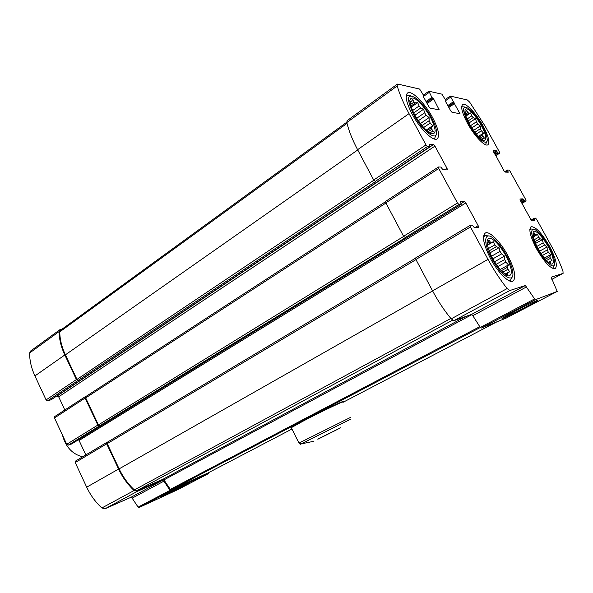 <?xml version="1.0" encoding="UTF-8"?>
<svg xmlns="http://www.w3.org/2000/svg" width="593" height="593" viewBox="0 0 593 593"><rect width="100%" height="100%" fill="white"/><g stroke="black" fill="none" stroke-linecap="round" stroke-linejoin="round"><path stroke-width="0.89" d="M492.568 258.392C497.601 267.235 503.724 274.166 507.971 275.893C510.321 276.027 511.462 274.314 511.411 270.756C510.588 266.353 508.727 261.283 505.836 255.561C500.566 246.569 495.555 240.81 490.811 238.275C488.365 237.904 487.098 239.431 487.009 242.863C487.735 247.259 489.588 252.433 492.568 258.392M504.087 273.558L508.053 274.974L507.326 273.492L507.83 272.565L509.75 271.824L507.956 269.274L507.578 267.235L508.446 264.923L505.873 262.099L504.725 259.504L504.539 256.124L501.656 253.871L500.04 251.38L499.054 247.681L496.393 246.688L494.725 244.946L493.391 241.766L491.434 242.411L490.144 241.885L489.01 239.95L487.528 243.063L487.112 242.804L487.135 243.975M487.12 243.3L487.528 243.063M487.127 243.627L490.144 241.885M487.283 244.813L491.434 242.411M488.284 248.645L494.725 244.946M489.077 250.883L496.393 246.688M491.456 256.265L500.04 251.38M492.827 258.867L501.656 253.871M496.163 264.315L504.725 259.504M497.786 266.62L505.873 262.099M501.204 270.779L507.578 267.235M502.612 272.231L507.956 269.274M505.243 273.988L507.83 272.565M505.948 274.248L507.326 273.492M414.492 114.523C419.874 123.67 425.218 129.963 430.525 133.41C433.261 134.359 434.817 133.477 435.173 130.749C434.721 127.095 433.135 122.566 430.414 117.162C425.285 108.408 420.081 102.211 414.803 98.571C411.972 97.408 410.304 98.119 409.793 100.699C410.126 104.309 411.69 108.919 414.492 114.523M429.858 132.758L430.555 132.283L430.985 133.217L428.509 132.143M430.555 132.283L433.342 131.431L431.793 129.289L431.585 127.606L432.631 125.701L430.192 123.07L429.147 120.683L429.08 117.584L426.204 115.279L424.595 112.803L423.632 109.179L420.867 107.911L419.11 105.984L417.672 102.626L415.545 102.871L414.092 102.003L412.743 99.668L410.882 101.974L410.186 101.166L410.208 104.057M410.163 102.478L410.882 101.974M410.163 102.567L411.638 101.529M410.356 104.65L414.092 102.003M410.816 106.214L415.545 102.871M412.528 110.602L419.11 105.984M413.662 112.952L420.867 107.911M416.686 118.296L424.595 112.803M418.295 120.75L426.204 115.279M421.942 125.627L429.147 120.683M423.617 127.569L430.192 123.07M426.871 130.816L431.585 127.606M428.079 131.816L431.793 129.289M429.806 132.736L431.252 131.757M469.256 123.589C473.955 131.55 478.425 137.013 482.658 139.963C487.305 142.246 486.601 135.234 481.397 125.597C476.883 117.933 472.517 112.551 468.285 109.446C463.511 106.822 463.882 113.574 469.256 123.589M481.731 139.296L482.294 138.925L482.835 139.763L481.42 139.155M482.294 138.925L484.481 138.154L483.013 136.271L482.732 134.781L483.532 133.099L481.353 130.794L480.389 128.696L480.263 125.975L477.78 123.959L476.387 121.795L475.542 118.63L473.221 117.533L471.761 115.865L470.583 112.944L468.855 113.189L467.699 112.448L466.669 110.439L465.297 112.5L464.875 111.832L464.882 112.781L465.297 112.5M465.394 112.381L465.831 112.084M465.194 114.138L467.699 112.448M465.572 115.398L468.855 113.189M466.995 119.06L471.761 115.865M467.936 121.068L473.221 117.533M470.479 125.723L476.387 121.795M471.835 127.895L477.78 123.959M474.919 132.298L480.389 128.696M476.335 134.085L481.353 130.794M479.114 137.139L482.732 134.781M480.16 138.125L483.013 136.271M481.583 139.229L482.784 138.451M538.11 248.682C542.921 256.836 547.22 261.943 551.016 264.011C555.055 265.071 553.595 256.584 548.169 246.54C543.551 238.69 539.333 233.642 535.531 231.381C531.335 229.921 532.492 238.223 538.11 248.682M549.059 262.588L550.126 262.01L550.897 263.262L548.636 262.41M550.126 262.01L550.46 261.231L552.024 260.616L550.363 258.415L549.956 256.665L550.608 254.671L548.332 252.21L547.287 249.957L547.065 247.022L544.582 245.05L543.181 242.878L542.321 239.646L540.082 238.764L538.689 237.237L537.592 234.45L535.998 234.998L534.975 234.517L534.115 232.812L532.833 235.236M532.951 235.658L534.975 234.517M533.144 236.614L535.998 234.998M534.078 239.831L538.689 237.237M534.79 241.736L540.082 238.764M536.895 246.384L543.181 242.878M538.096 248.652L544.582 245.05M540.972 253.448L547.287 249.957M542.373 255.494L548.332 252.21M545.278 259.223L549.956 256.665M546.472 260.542L550.363 258.415M548.414 262.343L550.46 261.231M177.722 489.662L139.155 507.467L138.11 507.126L132.15 498.164L163.927 481.145L170.035 490.367L171.081 490.73L208.795 473.436L209.092 472.376M106.777 442.422L75.489 461.095L75.237 462.555L86.689 487.172C90.521 495.303 95.584 502.234 101.877 507.964L105.065 508.757L130.808 497.379L132.15 498.164M85.829 454.92L79.077 440.473L465.816 202.969L478.158 225.681L478.469 227.252L474.393 227.749L472.347 225.118L470.153 225.37L470.464 226.971L488.017 259.363C493.873 270.111 500.247 279.844 507.134 288.561L509.861 290.511L525.354 285.522L535.212 299.784L557.22 291.43L551.149 277.213L563.098 273.358L562.957 271.053C560 263.003 556.108 254.612 551.29 245.873L536.643 219.366L535.538 218.135L534.078 218.298L534.93 220.581L532.062 220.922L530.935 219.677L520.246 200.293L519.957 198.989L522.915 198.855L524.56 201.064L526.102 200.975L525.776 199.7L510.113 171.362L508.994 170.087L507.415 170.021L508.231 172.207L505.117 172.096L503.968 170.799L493.124 150.496L496.378 150.8L498.038 153.038L499.721 153.179L499.41 151.986L485.17 126.22L469.671 102.144L467.321 99.95L450.206 96.073L460.02 113.73L451.955 112.247L450.68 110.817L445.573 101.507L445.81 100.387L441.896 94.146L428.88 91.211L431.874 97.393L433.653 98.987L439.183 109.816L430.192 108.171L428.821 106.651L423.461 96.822L423.773 95.658L419.629 89.061L397.836 84.08L397.332 84.132L397.214 85.926C399.563 94.124 403.507 103.352 409.044 113.626L425.989 144.907L427.464 146.478L429.873 146.693L429.035 144.136L433.498 144.573L434.936 146.123L447.063 168.442L447.359 169.894L442.934 169.746L440.866 167.078L438.575 166.974L438.761 168.471L457.47 202.984L458.908 204.496L461.139 204.37L460.983 203.599L464.408 201.487L465.816 202.969M78.461 439.754L79.077 440.473M71.597 443.964L68.195 445.158L66.742 444.29L54.482 417.939L54.86 416.501M64.83 409.985L58.677 396.813L434.936 146.123M56.669 396.072L58.677 396.813M51.08 399.786L47.559 400.816L46.091 399.912L34.935 375.918C31.31 368.023 29.554 360.374 29.65 352.976L30.591 351.026L59.9 329.701M557.22 291.43L506.296 318.033L481.205 328.107L480.271 327.447L472.829 315.684L526.643 286.849M514.287 311.629L502.834 317.944C495.904 322.347 532.025 304.298 537.347 300.703C541.476 298.086 527.221 304.832 514.287 311.629M470.086 225.429L415.693 257.896L415.908 259.489L432.556 290.844C438.108 301.244 444.32 310.576 451.177 318.856L454.023 320.62L471.517 314.431L472.829 315.684M68.195 445.158L405.456 237.63L403.574 236.266L385.821 202.836L385.732 201.338M47.559 400.816L375.628 181.48L373.701 180.005L357.601 149.688C352.353 139.733 348.758 130.682 346.816 122.536L347.083 120.705L397.273 84.176M165.365 494.399L161.029 496.801C157.656 499.017 185.905 485.141 187.959 483.584C190.479 481.961 174.231 489.729 165.365 494.399M130.808 497.379L162.578 480.315L163.927 481.145M162.578 480.315L137.287 491.382L134.107 490.515C127.732 484.57 122.558 477.417 118.578 469.07L106.681 443.816L106.896 442.334L107.489 442.119M464.408 201.487L460.212 201.679L460.983 203.599M99.313 425.989L97.852 425.077L85.118 398.051L85.303 396.673L85.933 396.465M77.883 380.513L76.408 379.564L64.815 354.97C61.057 346.868 59.152 339.077 59.1 331.576L59.997 329.626L62.191 329.056M507.615 255.183C514.798 269.185 516.562 277.858 512.901 281.201C508.92 283.439 497.972 272.587 490.619 258.807C483.517 244.746 481.761 236.147 485.363 232.997C489.484 230.677 500.388 241.699 507.615 255.183M432.556 117.518C438.538 129 440.058 136.131 437.108 138.91C433.201 141.801 419.977 128.874 412.157 114.138C406.257 102.671 404.745 95.606 407.628 92.953C411.735 89.995 424.907 103.175 432.556 117.518M483.028 125.872C488.513 136.22 490.122 142.535 487.854 144.818C484.896 146.953 474.289 135.871 467.492 123.3C462.058 112.937 460.464 106.673 462.703 104.501C465.787 102.33 476.364 113.582 483.028 125.872M549.518 246.251C555.938 258.511 557.798 265.99 555.1 268.688C550.675 268.918 544.522 262.351 536.643 248.993C530.268 236.674 528.422 229.246 531.098 226.704C535.612 226.519 541.75 233.034 549.518 246.251M78.454 380.365L76.979 379.416L65.4 354.836C61.702 346.883 59.826 339.226 59.774 331.85L60.493 330.294L346.757 122.24M99.876 425.804L98.408 424.892L85.688 397.888L86.029 396.443M207.943 472.977L171.355 489.714L170.339 489.373L163.935 479.9L162.919 479.285L136.931 490.619L134.381 489.922C128.125 484.081 123.04 477.054 119.126 468.855L107.237 443.623L107.452 442.141L415.537 258.185L107.452 442.141M551.972 268.066L552.921 267.925L554.144 265.368M533.292 229.328L530.631 228.928L529.823 229.773M537.532 248.801C545.59 263.811 556.471 271.52 554.522 261.283C553.484 253.285 544.048 236.807 537.443 231.426C529.905 224.614 529.697 234.858 537.532 248.801M484.896 144.403L485.719 144.21L486.734 141.638M464.897 106.999L462.362 106.762L461.665 107.578M468.566 123.477C476.868 138.962 489.44 148.383 486.927 137.68C485.593 129.845 475.512 113.663 468.878 108.734C461.932 104.739 461.828 109.646 468.566 123.477M433.06 138.51L434.706 138.221L436.144 134.767M410.719 95.681L407.317 95.547L406.161 97.215M413.573 114.375C423.736 133.677 440.288 143.743 436.003 128.748C433.928 119.712 424.188 104.509 416.664 98.571C406.961 92.552 405.931 97.823 413.573 114.375M508.535 280.452L510.447 280.311L512.256 276.842M488.491 235.932L484.874 235.54L483.465 237.274M491.805 258.555C501.663 277.265 515.784 284.914 512.448 270.49C510.795 261.298 502.041 246.006 494.732 239.498C484.54 229.639 482.235 241.366 491.805 258.555M539.548 251.187L547.065 247.022M535.516 243.464L542.321 239.646M533.218 236.926L537.592 234.45M544.344 258.103L550.608 254.671M473.533 130.416L480.263 125.975M468.952 123.025L475.542 118.63M465.824 116.146L470.583 112.944M478.418 136.434L483.532 133.099M420.341 123.603L429.08 117.584M414.892 115.264L423.632 109.179M411.157 107.222L417.672 102.626M426.122 130.134L432.631 125.701M494.518 261.772L504.539 256.124M489.9 252.914L499.054 247.681M487.364 245.243L493.391 241.766M500.121 269.556L508.446 264.923M62.443 435.054C65.66 446.989 72.39 454.245 82.649 456.818M319.649 438.197L340.79 427.709L319.649 438.197M317.818 439.243L336.342 429.962L317.789 439.176M291.445 428.027L291.326 427.664L302.838 421.282C321.443 411.483 348.551 398.615 342.895 402.217M291.333 427.649L302.853 420.889C320.791 411.431 347.179 398.881 342.635 401.921M495.652 155.722L499.654 153.187M521.966 203.406L526.065 200.983M563.098 273.358L551.853 279.34L563.068 273.366M506.289 318.033L557.212 291.437M481.205 328.107L535.212 299.784M480.271 327.447L534.315 299.065M471.517 314.431L525.354 285.522M454.023 320.62L509.861 290.511M451.177 318.856L507.134 288.561M432.556 290.844L488.017 259.363M415.908 259.489L470.464 226.971M405.034 237.674L458.908 204.496M403.574 236.266L457.47 202.984M385.821 202.836L438.761 168.471M375.191 181.48L427.464 146.478M373.701 180.005L425.989 144.907M357.601 149.688L409.044 113.626M346.816 122.536L397.214 85.926M423.951 96.118L429.162 92.434M445.847 100.462L450.495 97.237M495.177 154.855L498.038 153.038M494.762 154.106L497.468 152.394M494.243 153.172L496.949 151.452M493.828 152.423L496.378 150.8M507.126 172.17L508.068 171.585M505.192 172.096L507.549 170.643M504.628 171.748L507.363 170.05M521.625 202.799L524.56 201.064M521.232 202.08L524.004 200.434M520.706 201.131L523.478 199.485M520.306 200.404L522.915 198.855M533.27 220.781L534.76 219.921M531.513 220.522L534.234 218.958M534.063 218.298L531.128 219.996L534.048 218.313M177.678 489.685L208.795 473.436L177.685 489.685M139.155 507.467L171.081 490.73M138.11 507.126L170.035 490.367M105.065 508.757L137.287 491.382M101.877 507.964L134.107 490.515M86.689 487.172L118.578 469.07M75.237 462.555L106.681 443.816M474.756 227.705L478.158 225.681M71.471 444.046L461.102 204.377M66.742 444.29L97.852 425.077M54.482 417.939L85.118 398.051M444.92 169.82L447.063 168.442M57.239 395.916L433.498 144.573M50.902 399.904L429.821 146.701M46.091 399.912L76.408 379.564M34.935 375.918L64.815 354.97M29.65 352.976L59.1 331.576M423.365 96.629L423.847 96.288M437.493 109.535L438.894 108.571M427.13 103.545L433.653 98.987M426.649 102.671L432.986 98.238M426.493 102.381L432.549 98.141M426.011 101.507L431.874 97.393M445.469 101.284L445.899 100.988M458.374 113.448L459.723 112.537M448.849 107.474L454.72 103.441M448.397 106.658L454.105 102.737M448.256 106.399L453.704 102.656M447.811 105.576L453.082 101.952M59.774 331.85L347.016 123.366M65.4 354.836L357.735 149.947M76.979 379.416L373.82 180.228M85.688 397.888L385.924 203.036M98.408 424.892L403.663 236.422M107.237 443.623L415.975 259.623M119.126 468.855L432.601 290.933M134.381 489.922L450.858 318.471M136.931 490.619L452.563 320.19M162.919 479.285L465.683 316.492M163.935 479.9L471.961 314.579M170.339 489.373L479.715 326.691M171.355 489.714L480.3 327.484M207.898 472.999L291.949 429.035L207.913 472.999M342.917 402.373L497.082 321.732L342.917 402.373M301.326 443.927C299.976 444.55 299.836 444.572 300.896 443.987L350.396 419.318M299.035 443.208L300.896 443.987L313.534 441.318M291.282 427.694L298.968 443.09L350.559 417.398M495.666 155.744L499.721 153.179M521.966 203.421L526.102 200.975M415.693 257.896L470.13 225.384M385.62 201.368L438.449 167.011M423.439 95.058L428.865 91.226M445.306 99.476L450.206 96.073M504.621 171.74L507.386 170.028M75.489 461.095L106.859 442.356M71.531 444.024L461.139 204.37M54.697 416.575L85.266 396.695M50.991 399.86L429.873 146.693M423.38 96.659L423.913 96.281M445.476 101.314L445.951 100.988M85.874 396.509L385.472 201.731M536.828 300.54L537.347 300.703M552.313 268.251L552.921 267.925M529.831 229.387L530.424 229.046M485.193 144.544L485.719 144.21M461.658 107.237L462.177 106.881M433.802 138.829L434.706 138.221M406.161 96.377L407.05 95.74M509.402 280.882L510.447 280.311M483.532 236.325L484.555 235.725M291.474 427.197L291.326 427.664"/></g></svg>
